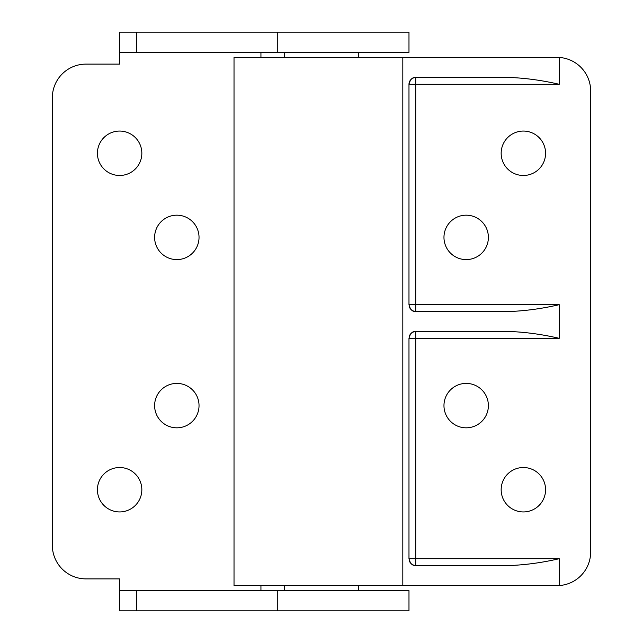 <?xml version="1.0" encoding="UTF-8"?>
<svg xmlns="http://www.w3.org/2000/svg" width="643" height="643" viewBox="0 0 643 643"><rect width="100%" height="100%" fill="white"/><g stroke="black" fill="none" stroke-linecap="round" stroke-linejoin="round"><path stroke-width="0.96" d="M119.63 131.068A22.208 22.208 0 0 0 97.423 153.275A22.208 22.208 0 0 0 119.63 175.483A22.208 22.208 0 0 0 141.838 153.275A22.208 22.208 0 0 0 119.63 131.068M176.825 215.18A22.208 22.208 0 0 0 154.617 237.388A22.208 22.208 0 0 0 176.825 259.595A22.208 22.208 0 0 0 199.033 237.388A22.208 22.208 0 0 0 176.825 215.18M176.825 383.405A22.208 22.208 0 0 0 154.617 405.612A22.208 22.208 0 0 0 176.825 427.82A22.208 22.208 0 0 0 199.033 405.612A22.208 22.208 0 0 0 176.825 383.405M119.63 467.517A22.208 22.208 0 0 0 97.423 489.725A22.208 22.208 0 0 0 119.63 511.932A22.208 22.208 0 0 0 141.838 489.725A22.208 22.208 0 0 0 119.63 467.517M277.76 590.66L408.98 590.66L408.98 610.85L277.76 610.85L277.76 590.66L119.63 590.66L119.63 578.885L85.985 578.885A33.645 33.645 0 0 1 52.34 545.24L52.34 97.76A33.645 33.645 0 0 1 85.985 64.115L119.63 64.115L119.63 32.15L408.98 32.15L408.98 52.34L119.63 52.34M277.76 610.85L119.63 610.85L119.63 590.66M260.937 590.66L260.937 585.612M260.937 57.388L260.937 52.34M523.37 131.068A22.208 22.208 0 0 0 501.162 153.275A22.208 22.208 0 0 0 523.37 175.483A22.208 22.208 0 0 0 545.577 153.275A22.208 22.208 0 0 0 523.37 131.068M466.175 215.18A22.208 22.208 0 0 0 443.967 237.388A22.208 22.208 0 0 0 466.175 259.595A22.208 22.208 0 0 0 488.383 237.388A22.208 22.208 0 0 0 466.175 215.18M466.175 383.405A22.208 22.208 0 0 0 443.967 405.612A22.208 22.208 0 0 0 466.175 427.82A22.208 22.208 0 0 0 488.383 405.612A22.208 22.208 0 0 0 466.175 383.405M523.37 467.517A22.208 22.208 0 0 0 501.162 489.725A22.208 22.208 0 0 0 523.37 511.932A22.208 22.208 0 0 0 545.577 489.725A22.208 22.208 0 0 0 523.37 467.517M402.823 585.612L559.217 585.548A33.645 33.645 0 0 0 590.66 551.967L590.66 91.033A33.645 33.645 0 0 0 559.217 57.452L234.02 57.388L234.02 585.612L402.823 585.612L402.823 57.388M559.217 84.297L415.708 84.297L415.708 77.57C412.476 77.096 410.234 79.338 408.98 84.297A6.727 6.727 0 0 1 415.708 77.57L512.117 77.57C527.718 78.366 543.415 80.608 559.217 84.297L559.217 57.452M408.98 304.678L415.708 304.678L415.708 311.405C412.485 311.887 410.242 309.645 408.98 304.678L408.98 84.297L415.708 84.297L415.708 304.678L559.217 304.678C543.415 308.367 527.718 310.609 512.117 311.405L415.708 311.405A6.727 6.727 0 0 1 409.269 306.639M409.269 336.361A6.727 6.727 0 0 1 415.708 331.595L512.117 331.595C527.718 332.391 543.415 334.633 559.217 338.322L559.217 304.678M559.217 338.322L415.708 338.322L415.708 331.595C412.476 331.121 410.234 333.363 408.98 338.322L415.708 338.322L415.708 558.703L559.217 558.703C543.415 562.392 527.718 564.634 512.117 565.43L415.708 565.43A6.727 6.727 0 0 1 409.269 560.656M408.98 558.703L415.708 558.703L415.708 565.43C412.476 565.904 410.234 563.662 408.98 558.703L408.98 338.322M358.513 585.612L358.513 590.66M284.487 585.612L284.487 590.66M284.487 57.388L284.487 52.34M358.513 57.388L358.513 52.34M277.76 52.34L277.76 32.15M136.453 52.34L136.453 32.15M136.453 610.85L136.453 590.66M559.217 585.548L559.217 558.703"/></g></svg>
